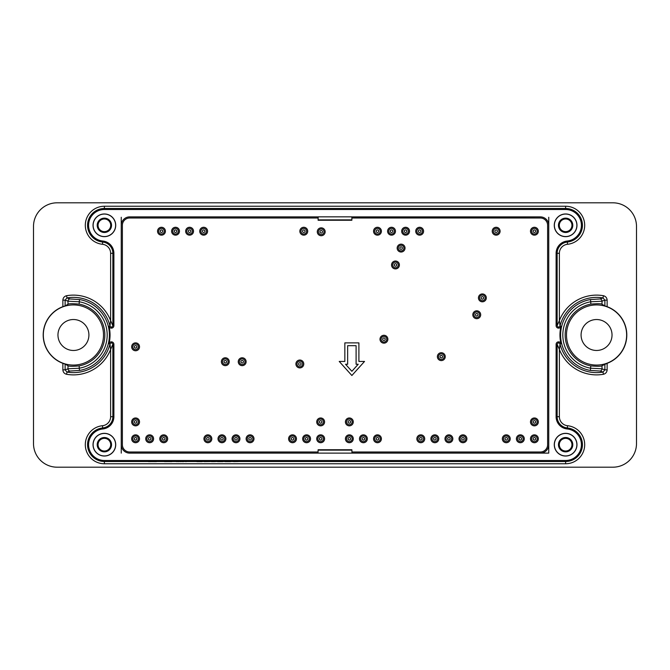 <?xml version="1.0" encoding="UTF-8"?>
<svg xmlns="http://www.w3.org/2000/svg" width="670" height="670" viewBox="0 0 670 670"><rect width="100%" height="100%" fill="white"/><g stroke="black" fill="none" stroke-linecap="round" stroke-linejoin="round"><path stroke-width="1" d="M204.199 461.63L210.037 461.563L204.199 461.63M222.817 461.63L217.482 461.63L222.817 461.563M186.285 461.63L185.163 461.563L186.285 461.563M176.277 461.563L183.547 461.563M176.294 461.63L177.466 461.563M177.793 461.63L179.929 461.563M180.289 461.63L182.114 461.563M182.433 461.63L183.547 461.63M148.447 461.63L156.42 461.563M148.447 461.563L156.42 461.63M164.46 461.63L171.897 461.563M164.46 461.563L171.897 461.63M211.502 461.63L216.008 461.563M211.502 461.563L213.713 461.563M213.713 461.63L215.757 461.563M233.621 461.63L238.353 461.563L233.621 461.563M202.181 461.63L196.854 461.63L202.181 461.563M230.572 461.63L224.986 461.63L230.572 461.563M352.026 217.264L540.313 216.879A8.434 8.434 0 0 1 548.747 225.313L548.747 453.121L351.876 453.121L540.313 453.121A8.434 8.434 0 0 0 548.747 444.687M352.026 453.121L351.876 449.746L318.124 449.746L317.974 453.121M351.876 453.121L129.687 453.121A8.434 8.434 0 0 1 121.253 444.687L121.253 225.313A8.434 8.434 0 0 1 129.687 216.879L318.124 216.879L318.124 220.254L351.876 220.254L351.876 216.854L318.124 216.854M102.795 428.968A15.804 15.804 0 0 0 88.599 445.475A15.804 15.804 0 0 0 104.378 460.491L565.622 460.491A15.804 15.804 0 0 0 581.401 445.475A15.804 15.804 0 0 0 567.205 428.968L567.306 427.954A16.817 16.817 0 0 1 582.423 445.533A16.817 16.817 0 0 1 565.622 461.504L104.378 461.504A16.817 16.817 0 0 1 87.577 445.533A16.817 16.817 0 0 1 102.694 427.954L102.795 428.968A12.328 12.328 0 0 0 113.892 416.707L112.87 416.707A11.306 11.306 0 0 1 102.694 427.954L102.468 425.718A19.07 19.07 0 0 0 85.333 445.642A19.07 19.07 0 0 0 104.378 463.757L565.622 463.757A19.07 19.07 0 0 0 584.667 445.642A19.07 19.07 0 0 0 567.532 425.718L567.306 427.954A11.306 11.306 0 0 1 557.13 416.707L557.13 344.33C557.892 342.563 558.855 342.445 560.019 343.978L559.383 349.413L557.13 344.33L556.108 344.33L556.108 416.707A12.328 12.328 0 0 0 567.205 428.968M113.892 416.707L113.892 344.33A2.487 2.487 0 0 0 108.992 343.735A36.615 36.615 0 0 0 108.992 326.265A2.487 2.487 0 0 0 113.892 325.67L113.892 253.293A12.328 12.328 0 0 0 102.795 241.033A15.804 15.804 0 0 1 88.599 224.525A15.804 15.804 0 0 1 104.378 209.509L565.622 209.509A15.804 15.804 0 0 1 581.401 224.525A15.804 15.804 0 0 1 567.205 241.033A12.328 12.328 0 0 0 556.108 253.293L556.108 325.67A2.487 2.487 0 0 0 561.008 326.265A36.615 36.615 0 0 0 561.008 343.735A2.487 2.487 0 0 0 556.108 344.33M351.876 216.879L540.313 216.879M554.274 444.687A11.348 11.348 0 0 0 571.301 454.511A11.348 11.348 0 0 0 571.301 434.864A11.348 11.348 0 0 0 554.274 444.687M554.274 225.313A11.348 11.348 0 0 0 571.301 235.137A11.348 11.348 0 0 0 571.301 215.489A11.348 11.348 0 0 0 554.274 225.313M93.029 225.313A11.348 11.348 0 0 0 110.048 235.137A11.348 11.348 0 0 0 110.048 215.489A11.348 11.348 0 0 0 93.029 225.313M93.029 444.687A11.348 11.348 0 0 0 110.048 454.511A11.348 11.348 0 0 0 110.048 434.864A11.348 11.348 0 0 0 93.029 444.687M561.008 343.735L560.019 343.978A37.629 37.629 0 0 0 603.025 372.068L604.884 369.857L607.137 369.857C606.936 372.21 605.688 373.684 603.41 374.287L603.025 372.068L599.985 371.038L590.404 370.443A35.979 35.979 0 0 1 590.404 299.557L599.985 298.962L603.025 297.932L604.884 300.143L604.884 305.897L602.02 304.255C601.082 303.569 597.339 303.527 590.789 304.121L590.789 301.768L602.02 301.199L604.884 300.143L607.137 300.143C606.936 297.79 605.688 296.316 603.41 295.713L603.025 297.932A37.629 37.629 0 0 0 560.019 326.022C558.855 327.555 557.892 327.437 557.13 325.67L559.383 320.587L560.019 326.022L561.008 326.265M62.863 300.143L62.863 306.676L65.116 305.897L65.116 300.143L62.863 300.143C63.064 297.79 64.312 296.316 66.59 295.713L66.975 297.932L70.015 298.962L79.596 299.557L79.211 301.768L67.98 301.199L65.116 300.143L66.975 297.932A37.629 37.629 0 0 1 109.98 326.022L110.617 320.587L112.87 325.67C112.108 327.437 111.145 327.555 109.98 326.022L108.992 326.265M79.596 299.557A35.979 35.979 0 0 1 79.596 370.443L70.015 371.038L66.975 372.068L65.116 369.857L65.116 364.103L67.98 365.745C68.918 366.431 72.662 366.473 79.211 365.879L79.211 368.232L67.98 368.802L65.116 369.857L62.863 369.857C63.064 372.21 64.312 373.684 66.59 374.287L66.975 372.068A37.629 37.629 0 0 0 109.98 343.978C111.145 342.445 112.108 342.563 112.87 344.33L110.617 349.413L109.98 343.978L108.992 343.735M612.874 467.191L57.126 467.191A23.626 23.626 0 0 1 33.5 443.565L33.5 226.435A23.626 23.626 0 0 1 57.126 202.809L612.874 202.809A23.626 23.626 0 0 1 636.5 226.435L636.5 443.565A23.626 23.626 0 0 1 612.874 467.191M62.863 306.676A30.234 30.234 0 0 0 62.863 363.324L65.116 364.103M590.404 370.443L590.789 365.879C597.33 366.473 601.074 366.431 602.02 365.745L607.137 363.324A30.234 30.234 0 0 0 607.137 306.676L604.884 305.897M103.507 335A30.066 30.066 0 0 0 62.921 306.827A30.066 30.066 0 0 0 77.008 364.857A30.066 30.066 0 0 0 103.507 335M65.116 305.897L67.98 304.255L67.98 301.199A2.253 2.245 112.1 0 1 70.015 298.962M79.596 370.443L79.211 368.232A33.726 33.726 0 0 0 79.211 301.768L79.211 304.121C72.67 303.527 68.926 303.569 67.98 304.255M79.211 304.121A31.415 31.415 0 0 1 79.211 365.879M566.493 335A30.066 30.066 0 0 0 611.601 361.038A30.066 30.066 0 0 0 611.601 308.962A30.066 30.066 0 0 0 566.493 335M590.789 365.879A31.415 31.415 0 0 1 590.789 304.121M121.253 453.121L121.253 444.687M121.253 225.313L121.253 217.264M548.747 217.264L548.747 225.313M93.122 225.313A11.248 11.248 0 0 0 109.997 235.053A11.248 11.248 0 0 0 109.997 215.572A11.248 11.248 0 0 0 93.122 225.313M104.378 218.144A7.169 7.169 0 0 1 110.584 228.897A7.169 7.169 0 0 1 98.163 228.897A7.169 7.169 0 0 1 104.378 218.144M93.122 444.687A11.248 11.248 0 0 0 109.997 454.428A11.248 11.248 0 0 0 109.997 434.947A11.248 11.248 0 0 0 93.122 444.687M104.378 437.518A7.169 7.169 0 0 1 110.584 448.272A7.169 7.169 0 0 1 98.163 448.272A7.169 7.169 0 0 1 104.378 437.518M554.375 225.313A11.248 11.248 0 0 0 571.25 235.053A11.248 11.248 0 0 0 571.25 215.572A11.248 11.248 0 0 0 554.375 225.313M565.622 218.144A7.169 7.169 0 0 1 571.837 228.897A7.169 7.169 0 0 1 559.417 228.897A7.169 7.169 0 0 1 565.622 218.144M554.375 444.687A11.248 11.248 0 0 0 571.25 454.428A11.248 11.248 0 0 0 571.25 434.947A11.248 11.248 0 0 0 554.375 444.687M565.622 437.518A7.169 7.169 0 0 1 571.837 448.272A7.169 7.169 0 0 1 559.417 448.272A7.169 7.169 0 0 1 565.622 437.518M604.884 364.103L604.884 369.857L602.02 368.802L590.789 368.232A33.726 33.726 0 0 1 590.789 301.768L590.404 299.557M565.622 438.356A6.332 6.332 0 0 1 571.108 447.853A6.332 6.332 0 0 1 560.145 447.853A6.332 6.332 0 0 1 565.622 438.356M104.378 438.356A6.332 6.332 0 0 1 109.855 447.853A6.332 6.332 0 0 1 98.892 447.853A6.332 6.332 0 0 1 104.378 438.356M104.378 218.981A6.332 6.332 0 0 1 109.855 228.478A6.332 6.332 0 0 1 98.892 228.478A6.332 6.332 0 0 1 104.378 218.981M565.622 218.981A6.332 6.332 0 0 1 571.108 228.478A6.332 6.332 0 0 1 560.145 228.478A6.332 6.332 0 0 1 565.622 218.981M612.028 335A15.469 15.469 0 0 1 588.83 348.4A15.469 15.469 0 0 1 588.83 321.6A15.469 15.469 0 0 1 612.028 335M88.909 335A15.469 15.469 0 0 1 65.702 348.4A15.469 15.469 0 0 1 65.702 321.6A15.469 15.469 0 0 1 88.909 335M318.124 218.001L129.687 218.001A7.311 7.311 0 0 0 122.376 225.313L122.376 444.687A7.311 7.311 0 0 0 129.687 451.999L318.124 451.999M538.345 438.783A3.936 3.936 0 0 0 534.409 434.847A3.936 3.936 0 0 0 530.472 438.783A3.936 3.936 0 0 0 534.409 442.719A3.936 3.936 0 0 0 538.345 438.783M510.222 438.783A3.936 3.936 0 0 0 506.277 434.847A3.936 3.936 0 0 0 502.341 438.783A3.936 3.936 0 0 0 506.277 442.719A3.936 3.936 0 0 0 510.222 438.783M452.845 438.783A3.936 3.936 0 0 0 448.908 434.847A3.936 3.936 0 0 0 444.972 438.783A3.936 3.936 0 0 0 448.908 442.719A3.936 3.936 0 0 0 452.845 438.783M424.721 438.783A3.936 3.936 0 0 0 420.785 434.847A3.936 3.936 0 0 0 416.841 438.783A3.936 3.936 0 0 0 420.785 442.719A3.936 3.936 0 0 0 424.721 438.783M367.344 438.783A3.936 3.936 0 0 0 363.408 434.847A3.936 3.936 0 0 0 359.472 438.783A3.936 3.936 0 0 0 363.408 442.719A3.936 3.936 0 0 0 367.344 438.783M353.283 421.907A3.936 3.936 0 0 0 349.346 417.971A3.936 3.936 0 0 0 345.41 421.907A3.936 3.936 0 0 0 349.346 425.844A3.936 3.936 0 0 0 353.283 421.907M324.59 438.783A3.936 3.936 0 0 0 320.654 434.847A3.936 3.936 0 0 0 316.717 438.783A3.936 3.936 0 0 0 320.654 442.719A3.936 3.936 0 0 0 324.59 438.783M296.467 438.783A3.936 3.936 0 0 0 292.53 434.847A3.936 3.936 0 0 0 288.594 438.783A3.936 3.936 0 0 0 292.53 442.719A3.936 3.936 0 0 0 296.467 438.783M239.935 438.783A3.936 3.936 0 0 0 235.999 434.847A3.936 3.936 0 0 0 232.063 438.783A3.936 3.936 0 0 0 235.999 442.719A3.936 3.936 0 0 0 239.935 438.783M211.812 438.783A3.936 3.936 0 0 0 207.876 434.847A3.936 3.936 0 0 0 203.94 438.783A3.936 3.936 0 0 0 207.876 442.719A3.936 3.936 0 0 0 211.812 438.783M153.597 438.783A3.936 3.936 0 0 0 149.653 434.847A3.936 3.936 0 0 0 145.717 438.783A3.936 3.936 0 0 0 149.653 442.719A3.936 3.936 0 0 0 153.597 438.783M139.528 438.783A3.936 3.936 0 0 0 135.591 434.847A3.936 3.936 0 0 0 131.655 438.783A3.936 3.936 0 0 0 135.591 442.719A3.936 3.936 0 0 0 139.528 438.783M139.528 421.907A3.936 3.936 0 0 0 135.591 417.971A3.936 3.936 0 0 0 131.655 421.907A3.936 3.936 0 0 0 135.591 425.844A3.936 3.936 0 0 0 139.528 421.907M139.528 346.809A3.936 3.936 0 0 0 135.591 342.873A3.936 3.936 0 0 0 131.655 346.809A3.936 3.936 0 0 0 135.591 350.753A3.936 3.936 0 0 0 139.528 346.809M165.406 231.217A3.936 3.936 0 0 0 161.47 227.281A3.936 3.936 0 0 0 157.534 231.217A3.936 3.936 0 0 0 161.47 235.153A3.936 3.936 0 0 0 165.406 231.217M179.468 231.217A3.936 3.936 0 0 0 175.532 227.281A3.936 3.936 0 0 0 171.595 231.217A3.936 3.936 0 0 0 175.532 235.153A3.936 3.936 0 0 0 179.468 231.217M193.53 231.217A3.936 3.936 0 0 0 189.593 227.281A3.936 3.936 0 0 0 185.657 231.217A3.936 3.936 0 0 0 189.593 235.153A3.936 3.936 0 0 0 193.53 231.217M207.591 231.217A3.936 3.936 0 0 0 203.655 227.281A3.936 3.936 0 0 0 199.719 231.217A3.936 3.936 0 0 0 203.655 235.153A3.936 3.936 0 0 0 207.591 231.217M325.159 231.778A3.936 3.936 0 0 0 321.215 227.842A3.936 3.936 0 0 0 317.279 231.778A3.936 3.936 0 0 0 321.215 235.723A3.936 3.936 0 0 0 325.159 231.778M395.467 231.217A3.936 3.936 0 0 0 391.531 227.281A3.936 3.936 0 0 0 387.595 231.217A3.936 3.936 0 0 0 391.531 235.153A3.936 3.936 0 0 0 395.467 231.217M423.591 231.217A3.936 3.936 0 0 0 419.654 227.281A3.936 3.936 0 0 0 415.718 231.217A3.936 3.936 0 0 0 419.654 235.153A3.936 3.936 0 0 0 423.591 231.217M486.311 297.874A3.936 3.936 0 0 0 482.375 293.937A3.936 3.936 0 0 0 478.439 297.874A3.936 3.936 0 0 0 482.375 301.81A3.936 3.936 0 0 0 486.311 297.874M480.692 314.749A3.936 3.936 0 0 0 476.747 310.813A3.936 3.936 0 0 0 472.811 314.749A3.936 3.936 0 0 0 476.747 318.685A3.936 3.936 0 0 0 480.692 314.749M445.248 356.658A3.936 3.936 0 0 0 441.312 352.722A3.936 3.936 0 0 0 437.376 356.658A3.936 3.936 0 0 0 441.312 360.594A3.936 3.936 0 0 0 445.248 356.658M229.249 361.716A3.936 3.936 0 0 0 225.313 357.78A3.936 3.936 0 0 0 221.376 361.716A3.936 3.936 0 0 0 225.313 365.653A3.936 3.936 0 0 0 229.249 361.716M246.125 361.716A3.936 3.936 0 0 0 242.188 357.78A3.936 3.936 0 0 0 238.252 361.716A3.936 3.936 0 0 0 242.188 365.653A3.936 3.936 0 0 0 246.125 361.716M303.778 363.969A3.936 3.936 0 0 0 299.842 360.033A3.936 3.936 0 0 0 295.906 363.969A3.936 3.936 0 0 0 299.842 367.905A3.936 3.936 0 0 0 303.778 363.969M387.871 339.221A3.936 3.936 0 0 0 383.935 335.285A3.936 3.936 0 0 0 379.999 339.221A3.936 3.936 0 0 0 383.935 343.157A3.936 3.936 0 0 0 387.871 339.221M405.032 248.093A3.936 3.936 0 0 0 401.096 244.156A3.936 3.936 0 0 0 397.159 248.093A3.936 3.936 0 0 0 401.096 252.029A3.936 3.936 0 0 0 405.032 248.093M399.404 264.968A3.936 3.936 0 0 0 395.467 261.032A3.936 3.936 0 0 0 391.531 264.968A3.936 3.936 0 0 0 395.467 268.904A3.936 3.936 0 0 0 399.404 264.968M538.345 231.217A3.936 3.936 0 0 0 534.409 227.281A3.936 3.936 0 0 0 530.472 231.217A3.936 3.936 0 0 0 534.409 235.153A3.936 3.936 0 0 0 538.345 231.217M500.096 231.217A3.936 3.936 0 0 0 496.16 227.281A3.936 3.936 0 0 0 492.216 231.217A3.936 3.936 0 0 0 496.16 235.153A3.936 3.936 0 0 0 500.096 231.217M409.529 231.217A3.936 3.936 0 0 0 405.593 227.281A3.936 3.936 0 0 0 401.657 231.217A3.936 3.936 0 0 0 405.593 235.153A3.936 3.936 0 0 0 409.529 231.217M381.406 231.217A3.936 3.936 0 0 0 377.47 227.281A3.936 3.936 0 0 0 373.533 231.217A3.936 3.936 0 0 0 377.47 235.153A3.936 3.936 0 0 0 381.406 231.217M307.723 231.217A3.936 3.936 0 0 0 303.778 227.281A3.936 3.936 0 0 0 299.842 231.217A3.936 3.936 0 0 0 303.778 235.153A3.936 3.936 0 0 0 307.723 231.217M167.659 438.783A3.936 3.936 0 0 0 163.723 434.847A3.936 3.936 0 0 0 159.778 438.783A3.936 3.936 0 0 0 163.723 442.719A3.936 3.936 0 0 0 167.659 438.783M225.874 438.783A3.936 3.936 0 0 0 221.938 434.847A3.936 3.936 0 0 0 218.001 438.783A3.936 3.936 0 0 0 221.938 442.719A3.936 3.936 0 0 0 225.874 438.783M253.997 438.783A3.936 3.936 0 0 0 250.061 434.847A3.936 3.936 0 0 0 246.125 438.783A3.936 3.936 0 0 0 250.061 442.719A3.936 3.936 0 0 0 253.997 438.783M310.528 438.783A3.936 3.936 0 0 0 306.592 434.847A3.936 3.936 0 0 0 302.656 438.783A3.936 3.936 0 0 0 306.592 442.719A3.936 3.936 0 0 0 310.528 438.783M324.59 421.907A3.936 3.936 0 0 0 320.654 417.971A3.936 3.936 0 0 0 316.717 421.907A3.936 3.936 0 0 0 320.654 425.844A3.936 3.936 0 0 0 324.59 421.907M353.283 438.783A3.936 3.936 0 0 0 349.346 434.847A3.936 3.936 0 0 0 345.41 438.783A3.936 3.936 0 0 0 349.346 442.719A3.936 3.936 0 0 0 353.283 438.783M381.406 438.783A3.936 3.936 0 0 0 377.47 434.847A3.936 3.936 0 0 0 373.533 438.783A3.936 3.936 0 0 0 377.47 442.719A3.936 3.936 0 0 0 381.406 438.783M438.783 438.783A3.936 3.936 0 0 0 434.847 434.847A3.936 3.936 0 0 0 430.902 438.783A3.936 3.936 0 0 0 434.847 442.719A3.936 3.936 0 0 0 438.783 438.783M466.906 438.783A3.936 3.936 0 0 0 462.97 434.847A3.936 3.936 0 0 0 459.034 438.783A3.936 3.936 0 0 0 462.97 442.719A3.936 3.936 0 0 0 466.906 438.783M524.283 438.783A3.936 3.936 0 0 0 520.347 434.847A3.936 3.936 0 0 0 516.403 438.783A3.936 3.936 0 0 0 520.347 442.719A3.936 3.936 0 0 0 524.283 438.783M538.345 421.907A3.936 3.936 0 0 0 534.409 417.971A3.936 3.936 0 0 0 530.472 421.907A3.936 3.936 0 0 0 534.409 425.844A3.936 3.936 0 0 0 538.345 421.907M351.876 451.999L540.313 451.999A7.311 7.311 0 0 0 547.625 444.687L547.625 225.313A7.311 7.311 0 0 0 540.313 218.001L351.876 218.001M358.902 342.873L344.841 342.873L344.841 361.44L339.221 361.44L351.876 375.502L364.53 361.44L358.902 361.44L358.902 342.873M356.097 345.687L347.655 345.687L347.655 364.254L345.536 364.254L351.876 371.297L358.216 364.254L356.097 364.254L356.097 345.687M531.595 438.783A2.814 2.814 0 0 1 535.816 436.346A2.814 2.814 0 0 1 535.816 441.22A2.814 2.814 0 0 1 531.595 438.783M533.144 438.783A1.265 1.265 0 0 1 535.037 437.686A1.265 1.265 0 0 1 535.037 439.88A1.265 1.265 0 0 1 533.144 438.783M503.471 438.783A2.814 2.814 0 0 1 507.684 436.346A2.814 2.814 0 0 1 507.684 441.22A2.814 2.814 0 0 1 503.471 438.783M505.012 438.783A1.265 1.265 0 0 1 506.914 437.686A1.265 1.265 0 0 1 506.914 439.88A1.265 1.265 0 0 1 505.012 438.783M446.094 438.783A2.814 2.814 0 0 1 450.315 436.346A2.814 2.814 0 0 1 450.315 441.22A2.814 2.814 0 0 1 446.094 438.783M447.644 438.783A1.265 1.265 0 0 1 449.536 437.686A1.265 1.265 0 0 1 449.536 439.88A1.265 1.265 0 0 1 447.644 438.783M417.971 438.783A2.814 2.814 0 0 1 422.184 436.346A2.814 2.814 0 0 1 422.184 441.22A2.814 2.814 0 0 1 417.971 438.783M419.512 438.783A1.265 1.265 0 0 1 421.413 437.686A1.265 1.265 0 0 1 421.413 439.88A1.265 1.265 0 0 1 419.512 438.783M360.594 438.783A2.814 2.814 0 0 1 364.815 436.346A2.814 2.814 0 0 1 364.815 441.22A2.814 2.814 0 0 1 360.594 438.783M362.143 438.783A1.265 1.265 0 0 1 364.036 437.686A1.265 1.265 0 0 1 364.036 439.88A1.265 1.265 0 0 1 362.143 438.783M346.532 421.907A2.814 2.814 0 0 1 350.753 419.47A2.814 2.814 0 0 1 350.753 424.345A2.814 2.814 0 0 1 346.532 421.907M348.082 421.907A1.265 1.265 0 0 1 349.974 420.81A1.265 1.265 0 0 1 349.974 423.005A1.265 1.265 0 0 1 348.082 421.907M317.84 438.783A2.814 2.814 0 0 1 322.061 436.346A2.814 2.814 0 0 1 322.061 441.22A2.814 2.814 0 0 1 317.84 438.783M319.389 438.783A1.265 1.265 0 0 1 321.29 437.686A1.265 1.265 0 0 1 321.29 439.88A1.265 1.265 0 0 1 319.389 438.783M289.716 438.783A2.814 2.814 0 0 1 293.937 436.346A2.814 2.814 0 0 1 293.937 441.22A2.814 2.814 0 0 1 289.716 438.783M291.266 438.783A1.265 1.265 0 0 1 293.167 437.686A1.265 1.265 0 0 1 293.167 439.88A1.265 1.265 0 0 1 291.266 438.783M233.185 438.783A2.814 2.814 0 0 1 237.406 436.346A2.814 2.814 0 0 1 237.406 441.22A2.814 2.814 0 0 1 233.185 438.783M234.734 438.783A1.265 1.265 0 0 1 236.636 437.686A1.265 1.265 0 0 1 236.636 439.88A1.265 1.265 0 0 1 234.734 438.783M205.062 438.783A2.814 2.814 0 0 1 209.283 436.346A2.814 2.814 0 0 1 209.283 441.22A2.814 2.814 0 0 1 205.062 438.783M206.611 438.783A1.265 1.265 0 0 1 208.504 437.686A1.265 1.265 0 0 1 208.504 439.88A1.265 1.265 0 0 1 206.611 438.783M146.847 438.783A2.814 2.814 0 0 1 151.06 436.346A2.814 2.814 0 0 1 151.06 441.22A2.814 2.814 0 0 1 146.847 438.783M148.388 438.783A1.265 1.265 0 0 1 150.289 437.686A1.265 1.265 0 0 1 150.289 439.88A1.265 1.265 0 0 1 148.388 438.783M132.777 438.783A2.814 2.814 0 0 1 136.998 436.346A2.814 2.814 0 0 1 136.998 441.22A2.814 2.814 0 0 1 132.777 438.783M134.327 438.783A1.265 1.265 0 0 1 136.228 437.686A1.265 1.265 0 0 1 136.228 439.88A1.265 1.265 0 0 1 134.327 438.783M132.777 421.907A2.814 2.814 0 0 1 136.998 419.47A2.814 2.814 0 0 1 136.998 424.345A2.814 2.814 0 0 1 132.777 421.907M134.327 421.907A1.265 1.265 0 0 1 136.228 420.81A1.265 1.265 0 0 1 136.228 423.005A1.265 1.265 0 0 1 134.327 421.907M135.591 349.623A2.814 2.814 0 0 1 133.154 345.41A2.814 2.814 0 0 1 138.028 345.41A2.814 2.814 0 0 1 135.591 349.623M135.591 348.082A1.265 1.265 0 0 1 134.494 346.181A1.265 1.265 0 0 1 136.688 346.181A1.265 1.265 0 0 1 135.591 348.082M158.656 231.217A2.814 2.814 0 0 1 162.877 228.78A2.814 2.814 0 0 1 162.877 233.654A2.814 2.814 0 0 1 158.656 231.217M160.205 231.217A1.265 1.265 0 0 1 162.098 230.12A1.265 1.265 0 0 1 162.098 232.314A1.265 1.265 0 0 1 160.205 231.217M172.718 231.217A2.814 2.814 0 0 1 176.939 228.78A2.814 2.814 0 0 1 176.939 233.654A2.814 2.814 0 0 1 172.718 231.217M174.267 231.217A1.265 1.265 0 0 1 176.168 230.12A1.265 1.265 0 0 1 176.168 232.314A1.265 1.265 0 0 1 174.267 231.217M186.779 231.217A2.814 2.814 0 0 1 191 228.78A2.814 2.814 0 0 1 191 233.654A2.814 2.814 0 0 1 186.779 231.217M188.329 231.217A1.265 1.265 0 0 1 190.23 230.12A1.265 1.265 0 0 1 190.23 232.314A1.265 1.265 0 0 1 188.329 231.217M200.841 231.217A2.814 2.814 0 0 1 205.062 228.78A2.814 2.814 0 0 1 205.062 233.654A2.814 2.814 0 0 1 200.841 231.217M202.39 231.217A1.265 1.265 0 0 1 204.291 230.12A1.265 1.265 0 0 1 204.291 232.314A1.265 1.265 0 0 1 202.39 231.217M318.409 231.778A2.814 2.814 0 0 1 322.622 229.349A2.814 2.814 0 0 1 322.622 234.215A2.814 2.814 0 0 1 318.409 231.778M319.95 231.778A1.265 1.265 0 0 1 321.851 230.681A1.265 1.265 0 0 1 321.851 232.875A1.265 1.265 0 0 1 319.95 231.778M388.717 231.217A2.814 2.814 0 0 1 392.938 228.78A2.814 2.814 0 0 1 392.938 233.654A2.814 2.814 0 0 1 388.717 231.217M390.267 231.217A1.265 1.265 0 0 1 392.168 230.12A1.265 1.265 0 0 1 392.168 232.314A1.265 1.265 0 0 1 390.267 231.217M416.841 231.217A2.814 2.814 0 0 1 421.062 228.78A2.814 2.814 0 0 1 421.062 233.654A2.814 2.814 0 0 1 416.841 231.217M418.39 231.217A1.265 1.265 0 0 1 420.291 230.12A1.265 1.265 0 0 1 420.291 232.314A1.265 1.265 0 0 1 418.39 231.217M479.561 297.874A2.814 2.814 0 0 1 483.782 295.437A2.814 2.814 0 0 1 483.782 300.311A2.814 2.814 0 0 1 479.561 297.874M481.11 297.874A1.265 1.265 0 0 1 483.011 296.776A1.265 1.265 0 0 1 483.011 298.971A1.265 1.265 0 0 1 481.11 297.874M476.747 317.563A2.814 2.814 0 0 1 474.318 313.342A2.814 2.814 0 0 1 479.184 313.342A2.814 2.814 0 0 1 476.747 317.563M476.747 316.014A1.265 1.265 0 0 1 475.65 314.121A1.265 1.265 0 0 1 477.844 314.121A1.265 1.265 0 0 1 476.747 316.014M438.498 356.658A2.814 2.814 0 0 1 442.719 354.221A2.814 2.814 0 0 1 442.719 359.095A2.814 2.814 0 0 1 438.498 356.658M440.048 356.658A1.265 1.265 0 0 1 441.949 355.561A1.265 1.265 0 0 1 441.949 357.755A1.265 1.265 0 0 1 440.048 356.658M222.499 361.716A2.814 2.814 0 0 1 226.72 359.279A2.814 2.814 0 0 1 226.72 364.153A2.814 2.814 0 0 1 222.499 361.716M224.048 361.716A1.265 1.265 0 0 1 225.949 360.619A1.265 1.265 0 0 1 225.949 362.813A1.265 1.265 0 0 1 224.048 361.716M242.188 364.53A2.814 2.814 0 0 1 239.751 360.309A2.814 2.814 0 0 1 244.625 360.309A2.814 2.814 0 0 1 242.188 364.53M242.188 362.981A1.265 1.265 0 0 1 241.091 361.088A1.265 1.265 0 0 1 243.285 361.088A1.265 1.265 0 0 1 242.188 362.981M297.028 363.969A2.814 2.814 0 0 1 301.249 361.532A2.814 2.814 0 0 1 301.249 366.406A2.814 2.814 0 0 1 297.028 363.969M298.577 363.969A1.265 1.265 0 0 1 300.478 362.872A1.265 1.265 0 0 1 300.478 365.066A1.265 1.265 0 0 1 298.577 363.969M383.935 342.035A2.814 2.814 0 0 1 381.498 337.814A2.814 2.814 0 0 1 386.372 337.814A2.814 2.814 0 0 1 383.935 342.035M383.935 340.486A1.265 1.265 0 0 1 382.838 338.584A1.265 1.265 0 0 1 385.032 338.584A1.265 1.265 0 0 1 383.935 340.486M401.096 250.907A2.814 2.814 0 0 1 398.658 246.686A2.814 2.814 0 0 1 403.533 246.686A2.814 2.814 0 0 1 401.096 250.907M401.096 249.357A1.265 1.265 0 0 1 399.998 247.465A1.265 1.265 0 0 1 402.193 247.465A1.265 1.265 0 0 1 401.096 249.357M392.654 264.968A2.814 2.814 0 0 1 396.875 262.531A2.814 2.814 0 0 1 396.875 267.405A2.814 2.814 0 0 1 392.654 264.968M394.203 264.968A1.265 1.265 0 0 1 396.104 263.871A1.265 1.265 0 0 1 396.104 266.065A1.265 1.265 0 0 1 394.203 264.968M531.595 231.217A2.814 2.814 0 0 1 535.816 228.78A2.814 2.814 0 0 1 535.816 233.654A2.814 2.814 0 0 1 531.595 231.217M533.144 231.217A1.265 1.265 0 0 1 535.037 230.12A1.265 1.265 0 0 1 535.037 232.314A1.265 1.265 0 0 1 533.144 231.217M493.346 231.217A2.814 2.814 0 0 1 497.559 228.78A2.814 2.814 0 0 1 497.559 233.654A2.814 2.814 0 0 1 493.346 231.217M494.887 231.217A1.265 1.265 0 0 1 496.788 230.12A1.265 1.265 0 0 1 496.788 232.314A1.265 1.265 0 0 1 494.887 231.217M402.779 231.217A2.814 2.814 0 0 1 407 228.78A2.814 2.814 0 0 1 407 233.654A2.814 2.814 0 0 1 402.779 231.217M404.328 231.217A1.265 1.265 0 0 1 406.229 230.12A1.265 1.265 0 0 1 406.229 232.314A1.265 1.265 0 0 1 404.328 231.217M374.656 231.217A2.814 2.814 0 0 1 378.877 228.78A2.814 2.814 0 0 1 378.877 233.654A2.814 2.814 0 0 1 374.656 231.217M376.205 231.217A1.265 1.265 0 0 1 378.098 230.12A1.265 1.265 0 0 1 378.098 232.314A1.265 1.265 0 0 1 376.205 231.217M300.972 231.217A2.814 2.814 0 0 1 305.185 228.78A2.814 2.814 0 0 1 305.185 233.654A2.814 2.814 0 0 1 300.972 231.217M302.513 231.217A1.265 1.265 0 0 1 304.415 230.12A1.265 1.265 0 0 1 304.415 232.314A1.265 1.265 0 0 1 302.513 231.217M160.909 438.783A2.814 2.814 0 0 1 165.121 436.346A2.814 2.814 0 0 1 165.121 441.22A2.814 2.814 0 0 1 160.909 438.783M162.45 438.783A1.265 1.265 0 0 1 164.351 437.686A1.265 1.265 0 0 1 164.351 439.88A1.265 1.265 0 0 1 162.45 438.783M219.124 438.783A2.814 2.814 0 0 1 223.345 436.346A2.814 2.814 0 0 1 223.345 441.22A2.814 2.814 0 0 1 219.124 438.783M220.673 438.783A1.265 1.265 0 0 1 222.574 437.686A1.265 1.265 0 0 1 222.574 439.88A1.265 1.265 0 0 1 220.673 438.783M247.247 438.783A2.814 2.814 0 0 1 251.468 436.346A2.814 2.814 0 0 1 251.468 441.22A2.814 2.814 0 0 1 247.247 438.783M248.796 438.783A1.265 1.265 0 0 1 250.697 437.686A1.265 1.265 0 0 1 250.697 439.88A1.265 1.265 0 0 1 248.796 438.783M303.778 438.783A2.814 2.814 0 0 1 307.999 436.346A2.814 2.814 0 0 1 307.999 441.22A2.814 2.814 0 0 1 303.778 438.783M305.327 438.783A1.265 1.265 0 0 1 307.228 437.686A1.265 1.265 0 0 1 307.228 439.88A1.265 1.265 0 0 1 305.327 438.783M317.84 421.907A2.814 2.814 0 0 1 322.061 419.47A2.814 2.814 0 0 1 322.061 424.345A2.814 2.814 0 0 1 317.84 421.907M319.389 421.907A1.265 1.265 0 0 1 321.29 420.81A1.265 1.265 0 0 1 321.29 423.005A1.265 1.265 0 0 1 319.389 421.907M346.532 438.783A2.814 2.814 0 0 1 350.753 436.346A2.814 2.814 0 0 1 350.753 441.22A2.814 2.814 0 0 1 346.532 438.783M348.082 438.783A1.265 1.265 0 0 1 349.974 437.686A1.265 1.265 0 0 1 349.974 439.88A1.265 1.265 0 0 1 348.082 438.783M374.656 438.783A2.814 2.814 0 0 1 378.877 436.346A2.814 2.814 0 0 1 378.877 441.22A2.814 2.814 0 0 1 374.656 438.783M376.205 438.783A1.265 1.265 0 0 1 378.098 437.686A1.265 1.265 0 0 1 378.098 439.88A1.265 1.265 0 0 1 376.205 438.783M432.033 438.783A2.814 2.814 0 0 1 436.254 436.346A2.814 2.814 0 0 1 436.254 441.22A2.814 2.814 0 0 1 432.033 438.783M433.582 438.783A1.265 1.265 0 0 1 435.475 437.686A1.265 1.265 0 0 1 435.475 439.88A1.265 1.265 0 0 1 433.582 438.783M460.156 438.783A2.814 2.814 0 0 1 464.377 436.346A2.814 2.814 0 0 1 464.377 441.22A2.814 2.814 0 0 1 460.156 438.783M461.705 438.783A1.265 1.265 0 0 1 463.598 437.686A1.265 1.265 0 0 1 463.598 439.88A1.265 1.265 0 0 1 461.705 438.783M517.533 438.783A2.814 2.814 0 0 1 521.754 436.346A2.814 2.814 0 0 1 521.754 441.22A2.814 2.814 0 0 1 517.533 438.783M519.074 438.783A1.265 1.265 0 0 1 520.975 437.686A1.265 1.265 0 0 1 520.975 439.88A1.265 1.265 0 0 1 519.074 438.783M531.595 421.907A2.814 2.814 0 0 1 535.816 419.47A2.814 2.814 0 0 1 535.816 424.345A2.814 2.814 0 0 1 531.595 421.907M533.144 421.907A1.265 1.265 0 0 1 535.037 420.81A1.265 1.265 0 0 1 535.037 423.005A1.265 1.265 0 0 1 533.144 421.907M556.108 416.707L559.383 416.707A9.062 9.062 0 0 0 567.532 425.718M565.622 460.491L565.622 463.757M567.205 241.033L567.306 242.046A16.817 16.817 0 0 0 582.423 224.467A16.817 16.817 0 0 0 565.622 208.496L104.378 208.496L104.378 209.509M565.622 209.509L565.622 206.243L104.378 206.243A19.07 19.07 0 0 0 85.333 224.358A19.07 19.07 0 0 0 102.468 244.282L102.694 242.046A16.817 16.817 0 0 1 87.577 224.467A16.817 16.817 0 0 1 104.378 208.496L104.378 206.243M113.892 253.293L112.87 253.293L112.87 325.67L113.892 325.67M104.378 460.491L104.378 463.757M102.795 241.033L102.694 242.046A11.306 11.306 0 0 1 112.87 253.293L110.617 253.293A9.062 9.062 0 0 0 102.468 244.282M556.108 325.67L557.13 325.67L557.13 253.293A11.306 11.306 0 0 1 567.306 242.046L567.532 244.282A19.07 19.07 0 0 0 584.667 224.358A19.07 19.07 0 0 0 565.622 206.243M556.108 253.293L559.383 253.293L559.383 320.587A39.882 39.882 0 0 1 603.41 295.713M102.468 425.718A9.062 9.062 0 0 0 110.617 416.707L110.617 349.413A39.882 39.882 0 0 1 66.59 374.287M62.863 363.324L62.863 369.857M110.617 253.293L110.617 320.587A39.882 39.882 0 0 0 66.59 295.713M567.532 244.282A9.062 9.062 0 0 0 559.383 253.293M607.137 306.676L607.137 300.143M607.137 369.857L607.137 363.324M559.383 416.707L559.383 349.413A39.882 39.882 0 0 0 603.41 374.287M351.876 450.131L318.124 450.131M113.892 344.33L112.87 344.33L112.87 416.707L110.617 416.707M318.124 219.861L351.876 219.861M602.02 365.745L602.02 368.802A2.253 2.245 -67.9 0 1 599.985 371.038M599.985 298.962A2.253 2.245 67.9 0 1 602.02 301.199L602.02 304.255M70.015 371.038A2.253 2.245 -112.1 0 1 67.98 368.802L67.98 365.745"/></g></svg>
